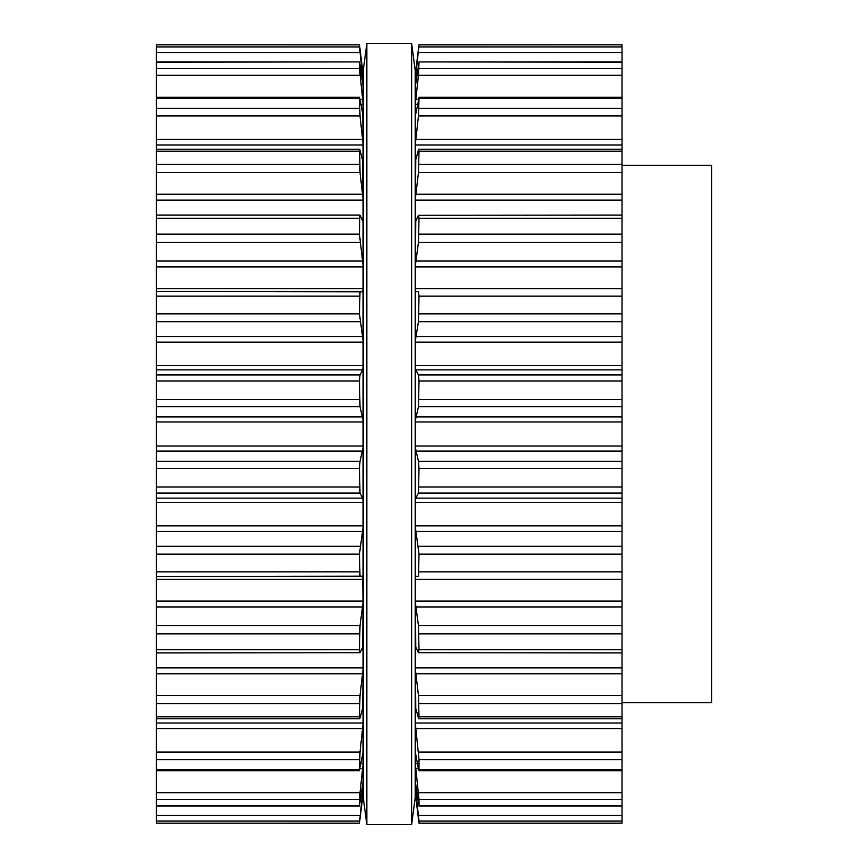 <?xml version="1.0" encoding="UTF-8"?>
<svg xmlns="http://www.w3.org/2000/svg" width="868" height="868" viewBox="0 0 868 868"><rect width="100%" height="100%" fill="white"/><g stroke="black" fill="none" stroke-linecap="round" stroke-linejoin="round"><path stroke-width="1.3" d="M415.197 70.265L415.197 797.735L411.616 824.6L411.616 43.4L411.616 824.6L366.849 824.6L411.616 824.6L415.197 797.735L415.197 70.265L411.616 43.4L366.849 43.4L366.849 824.6L366.849 43.4L411.616 43.4L415.197 70.265M363.269 70.265L363.269 797.735L366.849 824.6L363.269 797.735L363.269 70.265L366.849 43.4L363.269 70.265M622.03 165.397L711.565 165.397L711.565 702.603L622.03 702.603M622.03 822.235L622.03 823.2L419.005 823.2L419.016 821.074L622.03 821.074L622.03 822.235M418.452 48.934L415.425 73.661L415.425 79.596L419.016 44.832L622.03 44.8L622.03 821.074M419.016 823.168L622.03 823.168L419.005 823.2L415.772 797.149M622.03 806.101L418.973 806.101L415.425 782.198L415.425 788.404L419.016 821.074M622.03 805.754L419.016 805.754L419.016 799.569L622.03 799.569M418.452 769.081L415.425 752.589L415.425 764.708L419.016 799.569M415.457 752.556L415.425 724.422L419.016 759.728L622.03 759.728M622.03 769.688L419.016 769.688L419.016 759.728M415.425 79.596L415.468 85.661L419.016 62.246L418.452 75.223L415.425 103.292L415.425 115.411L419.016 98.312L418.452 115.921L415.425 143.578L415.425 160.981L418.452 149.969L419.016 151.206L418.452 172.569L415.425 198.414L415.425 220.255L415.772 220.939L418.452 215.264L419.016 218.269L418.452 242.324L415.425 265.076L415.425 290.238L415.772 291.832L418.452 291.529L419.016 296.162L418.452 321.692L415.425 340.202L415.425 367.435L415.772 369.855L418.452 374.933L419.016 380.965L418.452 406.691L415.425 420.036L415.425 447.964L418.452 461.309L419.016 468.427L418.452 493.067L415.772 498.145L415.425 500.565L415.425 527.798L419.016 554.164L418.452 576.471L415.761 576.168L415.425 577.762L415.425 602.924L418.452 625.676L419.016 649.731L418.452 652.736L415.772 647.061L415.425 647.745L415.425 669.586L418.452 695.431L419.016 716.794L418.452 718.031L415.425 707.019L415.425 724.422M415.772 707.268L415.425 669.586M622.03 718.78L418.777 718.78L418.452 718.031M415.772 647.061L415.425 602.924M622.03 652.931L418.452 652.736M418.452 215.264L622.03 215.069M415.425 265.076L415.772 220.939M418.452 149.969L418.777 149.22L622.03 149.22M415.425 198.414L415.772 160.732M418.452 98.919L419.016 98.312L622.03 98.312M415.425 143.578L415.457 115.444M622.03 61.899L418.973 61.899L622.03 62.246M419.005 44.8L622.03 44.8L418.994 44.865M418.973 44.962L418.886 45.559M415.425 788.404L415.425 794.339M415.425 85.802L415.425 103.292M415.425 290.238L415.425 340.202M415.425 367.435L415.425 420.036M415.425 447.964L415.425 500.565M415.425 527.798L415.425 577.762M415.425 764.708L415.425 782.198M156.435 46.926L359.45 46.926L359.45 44.832L156.435 44.8L156.435 823.2L359.45 823.168L363.041 788.404L363.041 794.339L359.45 823.2L156.435 823.2L359.45 823.2M156.435 288.632L363.041 288.632L362.694 291.832L156.435 291.529L359.992 291.529L359.45 313.836L363.041 340.202L363.041 367.435L362.694 369.855L360.003 374.933L359.45 380.965L360.003 406.691L363.041 420.036L363.041 447.964L360.003 461.309L359.45 468.427L360.003 493.067L362.694 498.145L363.041 500.565L363.041 527.798L359.45 554.164L360.003 576.471L156.435 576.471L362.694 576.168L363.041 602.924L360.003 625.676L359.45 649.731L360.003 652.736L362.694 647.061L363.041 647.745L363.041 669.586L360.003 695.431L359.45 716.794L360.003 718.031L363.041 707.019L363.041 724.422L360.003 752.079L359.45 769.688L363.041 752.589L363.041 764.708L360.003 792.777L359.493 806.101L156.435 806.101M362.694 797.149L363.041 794.339M362.206 787.699L363.041 788.404M363.041 787.699L363.041 782.198L359.45 805.754L156.435 805.754M363.008 752.556L363.041 724.422M156.435 769.688L359.45 769.688L360.003 769.081M362.694 707.268L363.041 669.586M156.435 718.78L359.688 718.78L360.003 718.031M362.694 647.061L363.041 602.924M156.435 652.931L360.003 652.736M363.041 288.632L363.041 265.076L359.45 234.132L359.829 215.069L156.435 215.069M360.003 215.264L362.694 220.939L363.041 220.255L362.694 220.939M361.739 218.92L363.041 218.92L363.041 265.076M363.041 218.92L363.041 198.414L360.003 172.569L359.688 149.22L156.435 149.22M360.003 149.969L362.694 160.732M362.509 160.005L363.041 198.414M363.041 160.005L363.041 143.578L360.003 115.921L359.45 98.312L360.003 98.919L359.45 98.312L156.435 98.312M360.003 98.919L363.008 115.444M362.802 114.836L363.041 143.578M363.041 114.836L363.041 103.292L359.45 68.431L359.45 62.246L360.003 64.666L363.041 85.802L363.041 103.292M156.435 61.899L359.493 61.899L156.435 62.246M363.041 85.661L363.041 79.596L359.45 46.926M359.45 44.8L156.435 44.8L359.45 44.832L360.003 48.934L359.471 44.865M360.003 48.934L362.694 70.85M359.493 44.962L359.58 45.559M363.041 764.708L363.041 782.198M363.041 527.798L363.041 577.762M363.041 447.964L363.041 500.565M363.041 367.435L363.041 420.036M363.041 290.238L363.041 340.202M363.041 73.661L363.041 79.596M418.452 815.486L622.03 815.486M415.772 791.844L416.835 791.844M415.425 787.699L416.26 787.699M418.452 792.777L622.03 792.777M415.772 768.592L418.376 768.592M415.425 763.612L417.497 763.612M418.452 752.079L622.03 752.079M415.772 728.567L622.03 728.567M415.425 723.001L622.03 723.001M419.016 716.794L622.03 716.794M419.016 703.557L622.03 703.557M418.452 695.431L622.03 695.431M415.772 673.774L622.03 673.774M415.425 667.893L622.03 667.893M415.425 649.08L416.727 649.08M419.016 649.731L622.03 649.731M419.016 633.868L622.03 633.868M418.452 625.676L622.03 625.676M415.772 606.96L622.03 606.96M415.425 601.068L622.03 601.068M415.425 579.368L622.03 579.368M419.016 571.838L622.03 571.838M419.016 554.164L622.03 554.164M418.452 546.308L622.03 546.308M415.772 531.466L622.03 531.466M415.425 525.856L622.03 525.856M415.425 502.388L622.03 502.388M415.772 498.145L622.03 498.145M418.452 493.067L622.03 493.067M419.016 487.035L622.03 487.035M419.016 468.427L622.03 468.427M418.452 461.309L622.03 461.309M415.772 451.089L622.03 451.089M415.425 446.033L622.03 446.033M415.425 421.967L622.03 421.967M415.772 416.911L622.03 416.911M418.452 406.691L622.03 406.691M419.016 399.573L622.03 399.573M419.016 380.965L622.03 380.965M418.452 374.933L622.03 374.933M415.772 369.855L622.03 369.855M415.425 365.612L622.03 365.612M415.425 342.144L622.03 342.144M415.772 336.534L622.03 336.534M418.452 321.692L622.03 321.692M419.016 313.836L622.03 313.836M419.016 296.162L622.03 296.162M415.425 288.632L622.03 288.632M415.425 266.932L622.03 266.932M415.772 261.04L622.03 261.04M418.452 242.324L622.03 242.324M419.016 234.132L622.03 234.132M419.016 218.269L622.03 218.269M415.425 218.92L416.727 218.92M415.425 200.107L622.03 200.107M415.772 194.226L622.03 194.226M418.452 172.569L622.03 172.569M419.016 164.443L622.03 164.443M419.016 151.206L622.03 151.206M415.425 144.999L622.03 144.999M415.772 139.433L622.03 139.433M418.452 115.921L622.03 115.921M419.016 108.272L622.03 108.272M415.425 104.388L417.497 104.388M415.772 99.408L418.376 99.408M418.452 75.223L622.03 75.223M419.016 68.431L622.03 68.431M415.425 80.301L416.26 80.301M415.772 76.156L416.835 76.156M418.452 52.514L622.03 52.514M419.016 46.926L622.03 46.926M156.435 821.074L359.45 821.074M156.435 815.486L360.003 815.486M361.63 791.844L362.694 791.844M156.435 799.569L359.45 799.569M156.435 792.777L360.003 792.777M360.09 768.592L362.694 768.592M360.969 763.612L363.041 763.612M156.435 759.728L359.45 759.728M156.435 752.079L360.003 752.079M156.435 728.567L362.694 728.567M156.435 723.001L363.041 723.001M156.435 716.794L359.45 716.794M156.435 703.557L359.45 703.557M156.435 695.431L360.003 695.431M156.435 673.774L362.694 673.774M156.435 667.893L363.041 667.893M361.739 649.08L363.041 649.08M156.435 649.731L359.45 649.731M156.435 633.868L359.45 633.868M156.435 625.676L360.003 625.676M156.435 606.96L362.694 606.96M156.435 601.068L363.041 601.068M156.435 579.368L363.041 579.368M156.435 571.838L359.45 571.838M156.435 554.164L359.45 554.164M156.435 546.308L360.003 546.308M156.435 531.466L362.694 531.466M156.435 525.856L363.041 525.856M156.435 502.388L363.041 502.388M156.435 498.145L362.694 498.145M156.435 493.067L360.003 493.067M156.435 487.035L359.45 487.035M156.435 468.427L359.45 468.427M156.435 461.309L360.003 461.309M156.435 451.089L362.694 451.089M156.435 446.033L363.041 446.033M156.435 421.967L363.041 421.967M156.435 416.911L362.694 416.911M156.435 406.691L360.003 406.691M156.435 399.573L359.45 399.573M156.435 380.965L359.45 380.965M156.435 374.933L360.003 374.933M156.435 369.855L362.694 369.855M156.435 365.612L363.041 365.612M156.435 342.144L363.041 342.144M156.435 336.534L362.694 336.534M156.435 321.692L360.003 321.692M156.435 313.836L359.45 313.836M156.435 296.162L359.45 296.162M156.435 266.932L363.041 266.932M156.435 261.04L362.694 261.04M156.435 242.324L360.003 242.324M156.435 234.132L359.45 234.132M156.435 218.269L359.45 218.269M156.435 200.107L363.041 200.107M156.435 194.226L362.694 194.226M156.435 172.569L360.003 172.569M156.435 164.443L359.45 164.443M156.435 151.206L359.45 151.206M156.435 144.999L363.041 144.999M156.435 139.433L362.694 139.433M156.435 115.921L360.003 115.921M156.435 108.272L359.45 108.272M360.969 104.388L363.041 104.388M360.09 99.408L362.694 99.408M156.435 75.223L360.003 75.223M156.435 68.431L359.45 68.431M362.206 80.301L363.041 80.301M361.63 76.156L362.694 76.156M156.435 52.514L360.003 52.514M622.03 770.697L418.897 770.697M622.03 97.303L418.897 97.303M359.569 770.697L156.435 770.697M359.569 97.303L156.435 97.303"/></g></svg>
